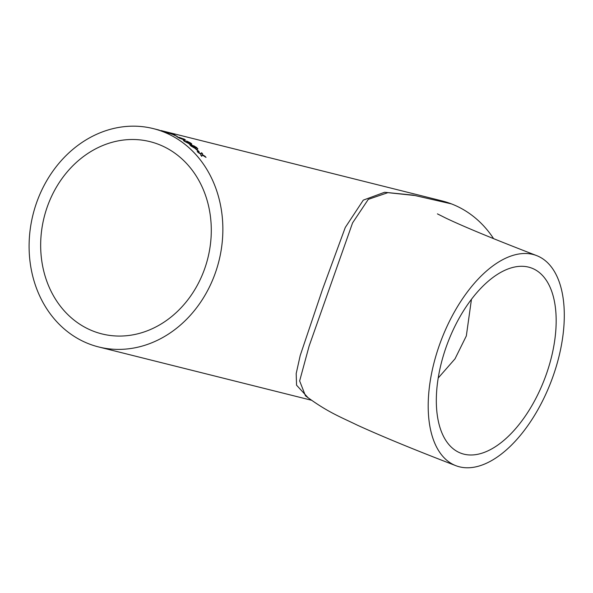 <?xml version="1.0" encoding="UTF-8"?>
<svg xmlns="http://www.w3.org/2000/svg" width="593" height="593" viewBox="0 0 593 593"><rect width="100%" height="100%" fill="white"/><g stroke="black" fill="none" stroke-linecap="round" stroke-linejoin="round"><path stroke-width="0.89" d="M493.613 238.668A112.537 95.814 -75.9 0 0 451.421 203.881L414.922 195.52L387.904 192.651L368.297 199.352L352.568 222.901L309.116 346.067L299.643 380.936L305.477 395.82C327.684 412.261 340.063 416.738 357.586 425.277C382.774 436.752 415.552 450.228 455.921 465.705A112.537 58.714 111 0 0 459.479 466.824A112.537 58.714 111 0 0 552.313 378.334A112.537 58.714 111 0 0 536.569 255.576A112.537 58.714 111 0 0 441.429 339.604A112.537 58.714 111 0 0 455.921 465.705M546.672 373.264A99.098 51.702 111 0 0 531.758 268.125A99.098 51.702 111 0 0 447.974 342.117A99.098 51.702 111 0 0 460.739 453.156A99.098 51.702 111 0 0 463.867 454.149A99.098 51.702 111 0 0 546.672 373.264M308.316 397.992L296.559 385.191L296.189 373.575L300.199 355.555L322.414 289.673L345.274 227.475L363.294 200.13L384.568 192.273L413.269 195.141L451.421 203.881A112.537 95.814 -75.9 0 0 441.985 200.894L163.72 131.223M174.112 134.441L166.344 132.202L173.527 134.641C175.395 135.137 175.409 134.996 173.571 134.233L173.527 134.359C175.365 135.122 175.35 135.263 173.482 134.767M173.527 134.641C175.395 135.137 175.409 134.996 173.571 134.233M162.749 131.602A112.537 95.814 104.1 0 1 217.386 266.657A112.537 95.814 104.1 0 1 98.646 346.949A112.537 95.814 104.1 0 1 33.038 214.51A112.537 95.814 104.1 0 1 153.313 128.614A112.537 95.814 104.1 0 1 162.749 131.602M167.797 132.788L168.405 133.017M201.034 154.262L200.745 155.129A112.537 95.814 104.1 0 1 201.776 156.256L202.213 154.995L206.023 157.397A112.537 95.814 104.1 0 0 204.993 156.263L202.346 154.617L202.613 153.78A112.537 95.814 104.1 0 0 201.538 152.712L201.16 153.891L197.284 151.578A112.537 95.814 104.1 0 1 198.366 152.646L201.034 154.262M196.468 149.251A112.537 95.814 104.1 0 1 199.159 151.726L198.507 151.563A112.537 95.814 104.1 0 0 195.809 149.088L196.394 149.354A112.403 95.695 104.1 0 1 198.907 151.66M197.513 148.984L196.802 147.538L190.946 144.603L189.619 144.529L190.916 146.004L195.245 148.472C196.29 148.687 196.164 148.22 194.875 147.086L192.258 145.433L195.075 146.619L197.921 148.91M195.245 148.472L195.927 148.45M183.422 140.378L183.852 140.282C183.067 140.163 183.378 140.571 184.771 141.505L189.189 143.78L189.108 143.076L191.324 144.121C192.08 144.225 191.806 143.825 190.501 142.92L186.654 141.023L189.871 142.78L190.279 143.402L186.995 141.831L188.181 143.061L183.422 140.304M191.324 144.121L191.754 144.106M189.189 143.78L189.108 143.076L189.123 143.891M184.067 139.963L185.579 140.118L184.275 139.147L177.159 136.835L184.067 139.963M173.957 134.907A112.537 95.814 104.1 0 1 177.196 136.39L176.536 136.227A112.537 95.814 104.1 0 0 173.304 134.744L173.919 135.011M162.267 130.86L168.293 132.498M164.476 131.639L161.83 130.89M162.838 131.001L161.859 130.756M165.699 131.876L166.314 132.002M167.945 132.432L163.727 131.364M158.353 144.277A99.098 84.369 104.1 0 1 206.468 263.21A99.098 84.369 104.1 0 1 101.907 333.911A99.098 84.369 104.1 0 1 44.134 217.29A99.098 84.369 104.1 0 1 150.044 141.653A99.098 84.369 104.1 0 1 158.353 144.277M161.392 130.801L163.868 131.283M160.777 130.49L161.429 130.675L160.777 130.49M166.299 132.335L167.797 132.491M171.666 134.129L172.355 134.3C173.771 134.693 173.934 134.655 172.859 134.188M168.412 133.084L172.4 134.174C173.816 134.567 173.979 134.529 172.897 134.062L168.961 132.884C167.545 132.498 167.374 132.521 168.456 132.951C167.374 132.521 167.545 132.498 168.961 132.884M172.355 134.3L172.4 134.174C173.816 134.567 173.979 134.529 172.897 134.062M184.275 139.147L185.513 140.163M177.107 136.961L184.223 139.273M179.709 137.68C178.308 137.25 178.108 137.354 179.108 137.991L182.948 139.459C184.349 139.881 184.549 139.763 183.548 139.103M179.108 137.991L183.007 139.333C184.408 139.763 184.608 139.644 183.608 138.977L179.761 137.561C178.36 137.131 178.167 137.235 179.16 137.873C178.167 137.235 178.36 137.131 179.761 137.561M182.948 139.459L183.007 139.333C184.408 139.763 184.608 139.644 183.608 138.977M183.786 140.4L188.114 143.172M186.936 141.949L190.212 143.513M186.595 141.141L190.435 143.039C191.739 143.936 192.013 144.336 191.257 144.24M192.258 145.433L194.8 147.197C196.098 148.332 196.216 148.791 195.171 148.584M189.597 144.588L194.111 145.952L196.728 147.65L197.439 149.088M190.694 145.248L194.682 147.687M191.102 145.27L191.428 146.219L194.667 147.761M194.193 147.761L193.941 146.701L191.168 145.159M196.009 149.258L196.394 149.354M201.694 156.359L202.213 154.995M201.494 152.846A112.403 95.695 104.1 0 1 202.539 153.883L202.265 154.721L204.993 156.263M204.911 156.359A112.403 95.695 104.1 0 1 205.615 157.13M197.202 151.682L201.16 153.891M437.419 213.873L445.973 218.165C464.141 226.815 494.347 239.29 536.569 255.576M98.646 346.949L311.384 400.216M153.313 128.614L159.332 130.126M471.457 299.302L466.328 335.934L454.994 358.861L438.205 378.015"/></g></svg>
